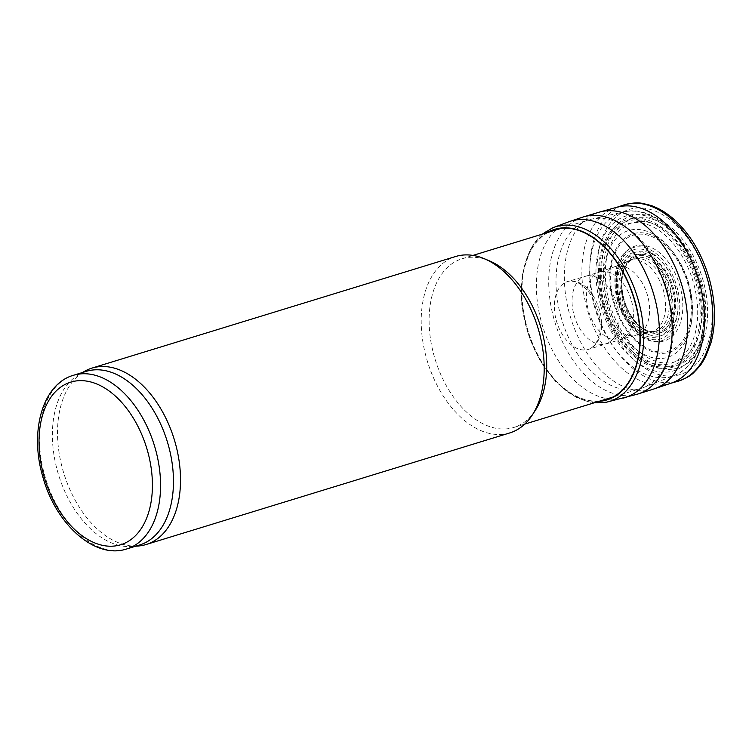 <?xml version="1.0" encoding="UTF-8"?>
<svg xmlns="http://www.w3.org/2000/svg" width="752" height="752" viewBox="0 0 752 752"><rect width="100%" height="100%" fill="white"/><g stroke="black" fill="none" stroke-linecap="round" stroke-linejoin="round"><path stroke-width="0.56" stroke-dasharray="3.76 2.82" d="M535.311 410.366A88.238 55.225 72.9 0 1 513.795 427.474A88.238 55.225 72.9 0 1 434.177 356.119A88.238 55.225 72.9 0 1 462.029 258.773A88.238 55.225 72.9 0 1 489.439 260.869M509.762 432.936A92.27 57.754 72.9 0 1 426.506 358.309A92.27 57.754 72.9 0 1 455.637 256.507M561.067 317.184A88.238 55.225 72.9 0 1 588.929 219.838A88.238 55.225 72.9 0 1 591.551 219.142A88.238 55.225 72.9 0 1 667.607 287.988A88.238 55.225 72.9 0 1 643.251 387.637A88.238 55.225 72.9 0 1 640.695 388.54A88.238 55.225 72.9 0 1 561.067 317.184M139.571 545.012A90.832 56.851 72.9 0 1 131.609 546.497A90.832 56.851 72.9 0 1 57.603 471.56A90.832 56.851 72.9 0 1 78.857 374.581A90.832 56.851 72.9 0 1 86.283 371.347M138.001 546.037A92.27 57.754 72.9 0 1 62.82 469.906A92.27 57.754 72.9 0 1 84.412 371.385M594.588 307.004A85.615 53.589 72.9 0 1 624.16 211.867A85.615 53.589 72.9 0 1 697.959 278.672A85.615 53.589 72.9 0 1 674.328 375.37A85.615 53.589 72.9 0 1 594.588 307.004M600.622 305.331A81.009 50.704 72.9 0 1 655.65 219.922A81.009 50.704 72.9 0 1 693.607 354.944A81.009 50.704 72.9 0 1 600.622 305.331M602.925 304.776A77.221 48.335 72.9 0 1 655.387 223.353A77.221 48.335 72.9 0 1 691.567 352.068A77.221 48.335 72.9 0 1 602.925 304.776M603.677 304.607A75.651 47.348 72.9 0 1 655.067 224.857A75.651 47.348 72.9 0 1 690.505 350.93A75.651 47.348 72.9 0 1 603.677 304.607M604.57 304.438A73.019 45.703 72.9 0 1 654.165 227.461A73.019 45.703 72.9 0 1 688.381 349.154A73.019 45.703 72.9 0 1 604.57 304.438M607.625 303.761A66.336 41.52 72.9 0 1 652.689 233.825A66.336 41.52 72.9 0 1 683.765 344.388A66.336 41.52 72.9 0 1 607.625 303.761M617.683 301.373A48.683 30.475 72.9 0 1 650.753 250.049A48.683 30.475 72.9 0 1 673.566 331.19A48.683 30.475 72.9 0 1 617.683 301.373M618.482 301.214A46.615 29.178 72.9 0 1 650.151 252.061A46.615 29.178 72.9 0 1 671.997 329.761A46.615 29.178 72.9 0 1 618.482 301.214M618.981 301.167A43.86 27.448 72.9 0 1 648.769 254.928A43.86 27.448 72.9 0 1 669.318 328.032A43.86 27.448 72.9 0 1 618.981 301.167M619.921 300.969A41.548 26.01 72.9 0 1 648.149 257.165A41.548 26.01 72.9 0 1 667.616 326.415A41.548 26.01 72.9 0 1 619.921 300.969M126.665 548.969A90.832 56.851 72.9 0 1 44.706 475.518A90.832 56.851 72.9 0 1 73.386 375.304M707.341 279.565A86.414 54.088 -107.1 0 0 707.247 279.246A86.414 54.088 -107.1 0 0 609.975 223.551A86.414 54.088 -107.1 0 0 642.358 366.562A86.414 54.088 -107.1 0 0 710.349 292.932A86.414 54.088 -107.1 0 0 707.341 279.565M709.258 278.776L709.503 279.659A90.268 56.494 -107.1 0 0 709.258 278.776M621.819 205.653A92.233 57.735 -107.1 0 0 596.167 309.909A92.233 57.735 -107.1 0 0 675.879 381.828M616.866 207.279A92.045 57.613 -107.1 0 0 588.149 312.362A92.045 57.613 -107.1 0 0 670.859 383.257M599.626 212.064A92.524 57.913 -107.1 0 0 570.655 317.729A92.524 57.913 -107.1 0 0 653.911 388.963M582.762 217.121A92.646 57.989 -107.1 0 0 555.023 322.533A92.646 57.989 -107.1 0 0 637.113 394.245M568.7 221.821A92.336 57.791 -107.1 0 0 557.26 228.646M555.728 230.018A92.336 57.791 -107.1 0 0 542.643 326.33A92.336 57.791 -107.1 0 0 607.494 398.72M609.534 399.002A92.336 57.791 -107.1 0 0 622.825 398.231M552.805 227.781A91.387 57.199 -107.1 0 0 528.054 330.805A91.387 57.199 -107.1 0 0 606.328 402.217M547.042 232.688A89.206 55.836 -107.1 0 0 527.396 331.002A89.206 55.836 -107.1 0 0 598.799 401.389M548.481 232.246A88.877 55.629 -107.1 0 0 527.556 330.955A88.877 55.629 -107.1 0 0 600.246 400.948M598.16 311.441A37.158 23.256 -107.1 0 0 597.99 310.82L598.16 311.441C594.212 298.234 587.998 288.965 579.501 283.636L577.611 282.649C577.292 282.028 569.621 280.139 567.008 281.765A35.466 22.203 -107.1 0 0 556.753 321.997A35.466 22.203 -107.1 0 0 587.81 349.558A35.466 22.203 -107.1 0 0 599.889 311.422A35.466 22.203 -107.1 0 0 599.579 310.266A35.466 22.203 -107.1 0 0 567.008 281.765L585.47 276.304A35.269 22.071 -107.1 0 0 574.453 316.564A35.269 22.071 -107.1 0 0 606.159 343.73A35.269 22.071 -107.1 0 0 618.088 309.298A35.269 22.071 -107.1 0 0 617.044 304.898A35.269 22.071 -107.1 0 0 585.47 276.304L599.429 272.092A35.194 22.024 -107.1 0 0 588.891 312.136A35.194 22.024 -107.1 0 0 620.071 339.378A35.194 22.024 -107.1 0 0 632.883 307.596A35.194 22.024 -107.1 0 0 631.379 300.49A35.194 22.024 -107.1 0 0 599.429 272.092L614.234 266.885A35.861 22.447 -107.1 0 0 604.251 307.427A35.861 22.447 -107.1 0 0 635.261 335.392A35.861 22.447 -107.1 0 0 649.418 305.622A35.861 22.447 -107.1 0 0 647.557 295.555A35.861 22.447 -107.1 0 0 614.234 266.885L628.183 261.094A37.365 23.387 -107.1 0 0 618.379 303.094A37.365 23.387 -107.1 0 0 650.048 332.356A37.365 23.387 -107.1 0 0 665.586 303.629A37.365 23.387 -107.1 0 0 663.49 290.723A37.365 23.387 -107.1 0 0 628.183 261.094L631.003 259.835A37.797 23.66 -107.1 0 0 621.425 302.154A37.797 23.66 -107.1 0 0 653.093 331.82A37.797 23.66 -107.1 0 0 669.205 303.169A37.797 23.66 -107.1 0 0 667.071 289.642A37.797 23.66 -107.1 0 0 631.003 259.835L632.968 258.867A38.211 23.923 -107.1 0 0 623.69 301.458A38.211 23.923 -107.1 0 0 655.265 331.519A38.211 23.923 -107.1 0 0 671.997 302.812A38.211 23.923 -107.1 0 0 669.825 288.815A38.211 23.923 -107.1 0 0 632.968 258.867C629.678 260.794 627.328 263.162 625.927 265.954L624.649 268.549C622.722 273.051 621.801 278.56 621.895 285.074A39.442 24.684 -107.1 0 0 631.389 316.037A39.442 24.684 -107.1 0 0 659.871 331.623A39.442 24.684 -107.1 0 0 674.422 302.398A39.442 24.684 -107.1 0 0 672.185 288.138A39.442 24.684 -107.1 0 0 642.293 255.586A39.442 24.684 -107.1 0 0 621.895 285.074C622.289 296.241 625.457 306.562 631.389 316.037C634.998 321.508 638.862 325.56 642.998 328.21L645.451 329.602C648.186 331.124 651.458 331.764 655.265 331.519L629.255 336.858L587.81 349.558C591.739 348.937 596.063 343.467 596.073 342.903L597.126 340.957C600.707 333.004 601.055 323.163 598.16 311.441M675.625 302.116A40.636 25.436 -107.1 0 0 673.331 287.837A40.636 25.436 -107.1 0 0 628.766 260.192A40.636 25.436 -107.1 0 0 639.35 326.161A40.636 25.436 -107.1 0 0 675.625 302.116M678.013 301.486A43.635 27.307 -107.1 0 0 675.606 287.255A43.635 27.307 -107.1 0 0 627.591 257.767A43.635 27.307 -107.1 0 0 639.604 328.831A43.635 27.307 -107.1 0 0 678.013 301.486M682.562 300.274A49.613 31.048 -107.1 0 0 679.968 286.155A49.613 31.048 -107.1 0 0 625.053 253.01A49.613 31.048 -107.1 0 0 639.943 334.189A49.613 31.048 -107.1 0 0 682.562 300.274M690.731 298.083A60.583 37.92 -107.1 0 0 687.911 284.153A60.583 37.92 -107.1 0 0 620.353 244.287A60.583 37.92 -107.1 0 0 640.497 343.974A60.583 37.92 -107.1 0 0 690.731 298.083M691.737 297.811A61.974 38.794 -107.1 0 0 688.898 283.908A61.974 38.794 -107.1 0 0 619.723 243.187A61.974 38.794 -107.1 0 0 640.544 345.215A61.974 38.794 -107.1 0 0 691.737 297.811M701.127 295.527A72.737 45.534 -107.1 0 0 698.11 281.502A72.737 45.534 -107.1 0 0 616.593 234.145A72.737 45.534 -107.1 0 0 642.377 354.22A72.737 45.534 -107.1 0 0 701.127 295.527M704.417 294.69A76.751 48.043 -107.1 0 0 701.362 280.665A76.751 48.043 -107.1 0 0 615.23 230.845A76.751 48.043 -107.1 0 0 642.894 357.642A76.751 48.043 -107.1 0 0 704.417 294.69M706.119 294.192A79.533 49.782 -107.1 0 0 703.045 280.261A79.533 49.782 -107.1 0 0 613.707 228.758A79.533 49.782 -107.1 0 0 642.734 360.208A79.533 49.782 -107.1 0 0 706.119 294.192M513.795 427.474L524.736 424.119M614.516 396.567L640.695 388.54M462.029 258.773L472.97 255.417M562.75 227.865L588.929 219.838M643.251 387.637L674.328 375.37C702.471 365.04 712.887 318.829 699.031 277.046C686.51 235.752 652.68 204.817 624.16 211.867L591.551 219.142M131.609 546.497L135.698 546.206M78.857 374.581L82.419 372.541M542.446 234.098L538.056 238.318L530.884 248.329L522.377 273.662L521.738 305.105L529.352 337.77L540.547 361.496L555.314 381.198L567.553 391.98L576.511 397.423L588.431 401.822L594.212 402.799"/><path stroke-width="1.13" d="M82.419 372.541L84.412 371.385A92.27 57.754 72.9 0 1 91.951 368.104L455.637 256.507A92.27 57.754 72.9 0 1 484.297 258.697L489.439 260.869A88.238 55.225 72.9 0 1 540.707 326.923A88.238 55.225 72.9 0 1 535.311 410.366L532.266 415.038A92.27 57.754 72.9 0 1 509.762 432.936L146.085 544.523A92.27 57.754 72.9 0 1 138.001 546.037L135.698 546.206M484.297 258.697A92.27 57.754 72.9 0 1 537.915 327.778A92.27 57.754 72.9 0 1 532.266 415.038M73.386 375.304L86.283 371.347A90.832 56.851 72.9 0 1 167.273 441.509A90.832 56.851 72.9 0 1 139.571 545.012L126.665 548.969C94.489 559.704 55.187 523.477 42.667 476.232C29.488 431.657 42.356 384.112 73.386 375.304A90.832 56.851 72.9 0 1 154.376 445.466A90.832 56.851 72.9 0 1 126.665 548.969M91.951 368.104A92.27 57.754 72.9 0 1 174.229 439.375A92.27 57.754 72.9 0 1 146.085 544.523M43.917 475.988A85.061 53.242 72.9 0 1 101.708 386.312A85.061 53.242 72.9 0 1 141.555 528.083A85.061 53.242 72.9 0 1 43.917 475.988M707.538 279.387A92.233 57.735 -107.1 0 0 621.819 205.653C630.947 202.918 637.818 202.185 642.415 203.454C648.967 204.788 653.234 206.02 655.218 207.157C657.605 208.163 663.565 210.767 672.344 217.911C689.64 232.904 702.03 253.452 709.512 279.547C715.688 302.652 716.13 323.915 710.837 343.344L705.686 356.589L702.838 361.609C701.889 363.601 699.087 367.014 694.434 371.855C691.107 375.709 684.922 379.027 675.879 381.828A92.233 57.735 -107.1 0 0 707.942 280.853A92.233 57.735 -107.1 0 0 707.538 279.387M675.879 381.828L670.859 383.257A92.045 57.613 -107.1 0 0 700.15 285.13A92.045 57.613 -107.1 0 0 699.285 281.906A92.045 57.613 -107.1 0 0 616.866 207.279L621.819 205.653M670.859 383.257L653.911 388.963A92.524 57.913 -107.1 0 0 683.154 289.971A92.524 57.913 -107.1 0 0 682.384 287.114A92.524 57.913 -107.1 0 0 599.626 212.064L616.866 207.279M594.212 402.799L606.328 402.217L637.113 394.245A92.646 57.989 -107.1 0 0 667.503 294.145A92.646 57.989 -107.1 0 0 666.883 291.87A92.646 57.989 -107.1 0 0 582.762 217.121L599.626 212.064M622.825 398.231A92.336 57.791 -107.1 0 0 654.86 298.506A92.336 57.791 -107.1 0 0 654.118 295.78A92.336 57.791 -107.1 0 0 568.7 221.821L582.762 217.121M557.26 228.646A92.336 57.791 -107.1 0 0 555.728 230.018M607.494 398.72A92.336 57.791 -107.1 0 0 609.534 399.002M606.328 402.217A91.387 57.199 -107.1 0 0 638.476 300.856A91.387 57.199 -107.1 0 0 638.401 300.565A91.387 57.199 -107.1 0 0 552.805 227.781L568.7 221.821M598.799 401.389A89.206 55.836 -107.1 0 0 635.111 301.486A89.206 55.836 -107.1 0 0 547.042 232.688M600.246 400.948A88.877 55.629 -107.1 0 0 634.867 301.552L634.867 301.552A88.877 55.629 -107.1 0 0 548.481 232.246M524.736 424.119L614.516 396.567M472.97 255.417L562.75 227.865M637.113 394.245L653.911 388.963M552.805 227.781L542.446 234.098"/></g></svg>
